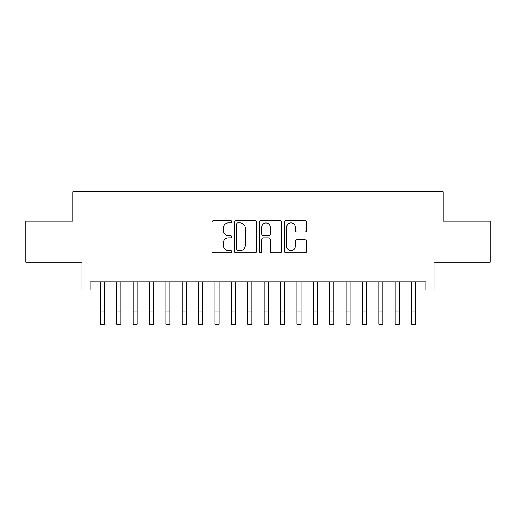 <?xml version="1.0" encoding="UTF-8"?>
<svg xmlns="http://www.w3.org/2000/svg" width="516" height="516" viewBox="0 0 516 516"><rect width="100%" height="100%" fill="white"/><g stroke="black" fill="none" stroke-linecap="round" stroke-linejoin="round"><path stroke-width="0.77" d="M231.794 221.79A1.129 1.129 0 0 0 230.665 220.667L213.579 220.667A1.606 1.606 0 0 0 211.973 222.273L211.973 251.215A1.606 1.606 0 0 0 213.579 252.827L230.665 252.827A1.129 1.129 0 0 0 231.794 251.698A1.129 1.129 0 0 0 230.665 250.576L228.453 250.576A5.147 5.147 0 0 1 223.312 245.429L223.312 243.017A5.147 5.147 0 0 1 228.453 237.87L230.665 237.87A1.129 1.129 0 0 0 231.794 236.747A1.129 1.129 0 0 0 230.665 235.619L228.453 235.619A5.147 5.147 0 0 1 223.312 230.478L223.312 228.066A5.147 5.147 0 0 1 228.453 222.918L230.665 222.918A1.129 1.129 0 0 0 231.794 221.79M304.988 232A1.606 1.606 0 0 0 306.601 230.394L306.601 222.273A1.606 1.606 0 0 0 304.988 220.667L286.019 220.667A1.606 1.606 0 0 0 284.413 222.273L284.413 251.215A1.606 1.606 0 0 0 286.019 252.827L304.988 252.827A1.606 1.606 0 0 0 306.601 251.215L306.601 241.411A1.606 1.606 0 0 0 304.988 239.798L296.874 239.798A1.606 1.606 0 0 0 295.262 241.411L295.262 246.274A4.302 4.302 0 0 1 290.96 250.576A4.302 4.302 0 0 1 286.664 246.274L286.664 227.221A4.302 4.302 0 0 1 290.96 222.918A4.302 4.302 0 0 1 295.262 227.221L295.262 230.394A1.606 1.606 0 0 0 296.874 232L304.988 232M90.094 289.986L90.094 281.794L425.906 281.794L425.906 289.986L434.098 289.986L434.098 262.134L490.2 262.134L490.2 221.183L443.102 221.183L443.102 191.7L72.898 191.7L72.898 221.183L25.8 221.183L25.8 262.134L81.902 262.134L81.902 289.986L100.336 289.986M256.594 222.273A1.606 1.606 0 0 0 254.988 220.667L236.012 220.667A1.606 1.606 0 0 0 234.406 222.273L234.406 251.215A1.606 1.606 0 0 0 236.012 252.827L254.988 252.827A1.606 1.606 0 0 0 256.594 251.215L256.594 222.273M261.012 220.667L279.988 220.667A1.606 1.606 0 0 1 281.594 222.273L281.594 251.215A1.606 1.606 0 0 1 279.988 252.827L271.868 252.827A1.606 1.606 0 0 1 270.261 251.215L270.261 239.482A1.606 1.606 0 0 0 268.655 237.87L263.263 237.87A1.606 1.606 0 0 0 261.657 239.482L261.657 251.698A1.129 1.129 0 0 1 260.535 252.827A1.129 1.129 0 0 1 259.406 251.698L259.406 222.273A1.606 1.606 0 0 1 261.012 220.667M104.425 289.986L116.713 289.986M120.809 289.986L133.096 289.986M137.191 289.986L149.479 289.986M153.575 289.986L165.855 289.986M169.951 289.986L182.238 289.986M186.334 289.986L198.621 289.986M202.717 289.986L214.998 289.986M219.094 289.986L231.381 289.986M235.477 289.986L247.764 289.986M251.86 289.986L264.14 289.986M268.236 289.986L280.523 289.986M284.619 289.986L296.906 289.986M301.002 289.986L313.283 289.986M317.379 289.986L329.666 289.986M333.762 289.986L346.049 289.986M350.145 289.986L362.425 289.986M366.521 289.986L378.808 289.986M382.904 289.986L395.192 289.986M399.287 289.986L411.575 289.986M415.664 289.986L425.906 289.986M237.779 222.918A1.129 1.129 0 0 0 236.657 224.041L236.657 249.447A1.129 1.129 0 0 0 237.779 250.576L240.114 250.576A5.147 5.147 0 0 0 245.255 245.429L245.255 228.066A5.147 5.147 0 0 0 240.114 222.918L237.779 222.918M270.261 227.298A4.302 4.302 0 0 0 265.959 222.996A4.302 4.302 0 0 0 261.657 227.298L261.657 234.012A1.606 1.606 0 0 0 263.263 235.619L268.655 235.619A1.606 1.606 0 0 0 270.261 234.012L270.261 227.298M100.336 312.019L104.425 312.019L104.425 324.3L100.336 324.3L100.336 281.794M104.425 312.019L104.425 281.794M116.713 312.019L120.809 312.019L120.809 324.3L116.713 324.3L116.713 281.794M120.809 312.019L120.809 281.794M133.096 312.019L137.191 312.019L137.191 324.3L133.096 324.3L133.096 281.794M137.191 312.019L137.191 281.794M149.479 312.019L153.575 312.019L153.575 324.3L149.479 324.3L149.479 281.794M153.575 312.019L153.575 281.794M165.855 312.019L169.951 312.019L169.951 324.3L165.855 324.3L165.855 281.794M169.951 312.019L169.951 281.794M182.238 312.019L186.334 312.019L186.334 324.3L182.238 324.3L182.238 281.794M186.334 312.019L186.334 281.794M198.621 312.019L202.717 312.019L202.717 324.3L198.621 324.3L198.621 281.794M202.717 312.019L202.717 281.794M214.998 312.019L219.094 312.019L219.094 324.3L214.998 324.3L214.998 281.794M219.094 312.019L219.094 281.794M231.381 312.019L235.477 312.019L235.477 324.3L231.381 324.3L231.381 281.794M235.477 312.019L235.477 281.794M247.764 312.019L251.86 312.019L251.86 324.3L247.764 324.3L247.764 281.794M251.86 312.019L251.86 281.794M264.14 312.019L268.236 312.019L268.236 324.3L264.14 324.3L264.14 281.794M268.236 312.019L268.236 281.794M280.523 312.019L284.619 312.019L284.619 324.3L280.523 324.3L280.523 281.794M284.619 312.019L284.619 281.794M296.906 312.019L301.002 312.019L301.002 324.3L296.906 324.3L296.906 281.794M301.002 312.019L301.002 281.794M313.283 312.019L317.379 312.019L317.379 324.3L313.283 324.3L313.283 281.794M317.379 312.019L317.379 281.794M329.666 312.019L333.762 312.019L333.762 324.3L329.666 324.3L329.666 281.794M333.762 312.019L333.762 281.794M346.049 312.019L350.145 312.019L350.145 324.3L346.049 324.3L346.049 281.794M350.145 312.019L350.145 281.794M362.425 312.019L366.521 312.019L366.521 324.3L362.425 324.3L362.425 281.794M366.521 312.019L366.521 281.794M378.808 312.019L382.904 312.019L382.904 324.3L378.808 324.3L378.808 281.794M382.904 312.019L382.904 281.794M395.192 312.019L399.287 312.019L399.287 324.3L395.192 324.3L395.192 281.794M399.287 312.019L399.287 281.794M411.575 312.019L415.664 312.019L415.664 324.3L411.575 324.3L411.575 281.794M415.664 312.019L415.664 281.794"/></g></svg>
